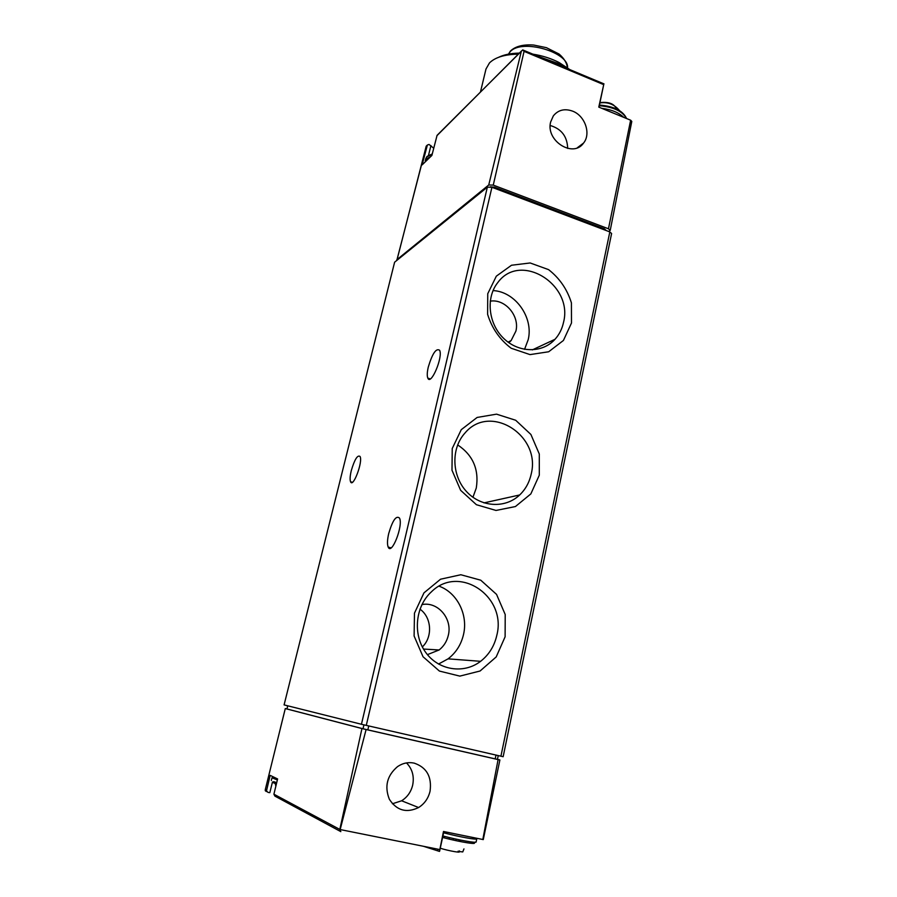 <?xml version="1.0" encoding="UTF-8"?>
<svg xmlns="http://www.w3.org/2000/svg" width="897" height="897" viewBox="0 0 897 897"><rect width="100%" height="100%" fill="white"/><g stroke="black" fill="none" stroke-linecap="round" stroke-linejoin="round"><path stroke-width="1.35" d="M284.091 704.896L394.613 262.204L284.091 704.896L361.446 724.271L503.15 756.709L611.608 233.523L609.825 231.908L500.918 756.205M287.668 705.793L286.984 708.966L285.291 708.563L265.288 789.584L267.945 792.365L269.818 792.679L272.475 781.96M459.365 850.883L459.23 851.511L462.751 851.937L463.951 848.91M459.23 851.511L458.154 851.219M423.395 846.275L439.452 851.399L443.488 831.474L483.27 839.592L499.898 759.972L497.454 759.355M266.622 790.302L270.176 775.367L277.599 778.944L273.91 794.204L274.897 796.11L340.815 831.631L339.817 829.433L361.951 728.543L366.099 729.53L339.907 830.544M265.288 789.584L265.277 790.728L266.891 791.636M482.799 839.558L498.093 759.591L499.898 759.972M361.951 728.543L285.369 708.585M414.145 763.112C408.337 761.923 402.82 763.078 397.595 766.576C387.055 775.501 384.308 786.4 389.343 799.249C396.732 810.574 406.487 813.344 418.607 807.535C424.528 803.768 428.351 798.319 430.067 791.188C431.973 776.724 426.658 767.361 414.145 763.112M498.093 759.591L366.099 729.53M287.758 705.816L286.984 708.966L363.016 728.768L497.443 759.4L498.239 755.599M392.404 803.768L401.621 800.786C407.35 797.153 411.039 791.905 412.698 785.032C414.358 776.241 412.295 768.875 406.509 762.921M394.613 262.204L487.351 187.17L491.926 187.282L609.825 231.908M539.299 475.186L539.299 454.028L530.901 434.473L515.697 420.267L496.534 414.156L477.114 417.453L461.26 429.674L452.234 448.522L451.987 470.219L460.643 490.334L476.408 504.708L495.996 510.449L515.416 506.547L530.833 493.922L539.299 475.186M505.112 636.792L505.213 614.523L496.546 594.386L480.758 580.202L460.834 574.742L440.562 579.204L423.967 592.861L414.47 613.156L414.111 636.018L423.036 656.739L439.418 671.068L459.825 676.114L480.086 671.001L496.198 656.929L505.112 636.792M571.49 323.01L571.411 302.861C567.196 289.305 559.582 278.227 548.583 269.638L530.149 262.967L511.503 265.243L496.333 276.164L487.755 293.7L487.609 314.331C491.937 328.313 499.797 339.615 511.189 348.249L530.026 354.607L548.672 351.77L563.428 340.456L571.49 323.01M351.288 470.6C354.618 459.376 357.544 454.667 360.067 456.483C363.05 461.776 353.026 488.349 350.559 481.756C349.774 479.671 350.021 475.959 351.288 470.6M388.704 533.547C392.583 520.383 396.171 515.214 399.49 518.062C403.493 525.35 391.541 555.848 388.177 547.058C387.112 544.322 387.291 539.815 388.704 533.547M428.295 367.019C432.365 353.519 436.144 347.935 439.597 350.245C443.275 356.849 430.829 386.125 427.813 378.108C426.938 375.921 427.095 372.233 428.295 367.019M458.031 851.242C463.85 853.529 448.792 850.973 440.259 848.226M389.096 548.179L389.713 547.484M524.543 349.37L528.198 339.66C533.715 317.482 515.282 291.592 493.036 290.583M508.868 342.721L511.133 340.568L515.898 331.105C519.845 315.912 505.067 298.589 490.222 301.168M563.507 322.438C573.598 284.562 520.372 251.418 497.824 282.533C485.692 297.524 488.248 323.436 503.464 338.191C518.511 353.149 542.337 353.429 554.996 339.301C559.246 334.581 562.083 328.952 563.507 322.438M438.487 664.06L448.063 658.858C456.035 652.702 461.193 644.539 463.547 634.381C468.2 614.591 457.134 592.682 439.182 586.223M427.421 654.631L439.138 649.966C443.847 646.221 446.908 641.321 448.332 635.233C452.593 618.571 437.725 601.237 421.904 604.6M496.837 635.222C506.962 596.438 459.23 564.034 431.412 591.829C415.401 606.316 412.564 634.213 425.559 652.209C438.353 670.373 463.749 674.331 480.613 661.313C488.988 654.743 494.393 646.053 496.837 635.222M472.932 497.274L476.273 488.069C479.2 469.523 472.988 455.127 457.638 444.901M531.17 474.143C541.373 435.527 490.098 402.82 465.016 432.993C451.169 448.007 451.539 474.939 466.036 491.029C480.344 507.31 505.123 508.891 519.666 494.965C525.507 489.358 529.342 482.418 531.17 474.143M419.953 609.153C431.648 617.248 432.937 636.982 422.33 646.928M433.733 148.229L429.024 144.439L427.376 145.034L422.117 164.902L431.894 155.428L437.074 135.335L522.738 49.884L524.061 51.353L603.715 84.643L598.781 107.102L630.636 120.198L631.791 121.431L610.218 230.394L608.76 231.504M436.929 135.694L521.706 50.759M396.878 260.377L426.198 146.166L427.196 145.415M610.218 230.394L608.458 228.791L493.26 185.107L488.73 184.995L396.788 259.76M572.611 111.138C564.639 108.313 558.214 109.894 553.326 115.892L550.635 122.003C545.499 140.795 573.25 158.332 583.555 143.06C591.246 133.81 585.046 115.735 572.611 111.138M598.994 107.18L603.715 84.643M518.298 54.168L516.773 54.19C504.013 54.616 494.909 57.543 489.459 62.947L485.983 69.024L480.467 91.976M567.745 68.733L560.165 64.203L538.346 56.444M569.909 69.641L559.044 62.498C551.106 58.451 542.371 55.67 532.84 54.145M519.341 53.125L518.5 53.136C510.528 53.349 503.935 54.717 498.721 57.251M490.278 186.845L494.449 187.159L604.466 228.836L606.226 230.54M550.197 125.49C561.455 128.832 567.285 136.479 567.678 148.431M616.351 108.918C614.355 103.772 608.895 101.664 599.992 102.594M273.91 794.204L339.817 829.433M439.709 849.549L340.501 829.624M363.016 728.768L363.935 724.866M367.837 729.9L368.757 725.976M495.2 758.907L495.996 755.083M437.971 849.201L437.624 850.782M491.926 187.282L366.279 725.404M487.351 187.17L361.446 724.271M476.486 838.269L476.8 838.83C477.226 840.13 459.219 836.879 443.589 832.786M476.8 838.83L476.139 841.969C476.565 843.303 458.546 840.085 442.894 835.97M472.697 842.104C480.579 845.322 461.013 842.35 442.58 837.45M277.352 779.942L272.004 777.8L275.693 778.024M276.702 782.633L273.619 781.635M276.411 783.855L272.867 782.554M444.564 836.408L444.295 837.641M449.509 837.619L449.24 838.874M453.534 838.56L453.265 839.805M459.387 839.827L459.129 841.05M456.192 839.144L455.934 840.388M426.31 146.289L397.079 259.345M488.73 184.995L521.292 51.421M493.26 185.107L524.061 51.353M608.458 228.791L630.636 120.198M567.453 68.531C570.481 52.418 521.426 38.078 510.057 51.869L508.027 54.919M604.466 228.836L604.264 229.8M494.449 187.159L494.213 188.146M428.519 155.282L430.93 145.561M432.152 154.441L426.894 156.728L425.795 158.556L427.028 156.414L432.276 153.925M430.47 156.807L426.367 158.836L425.144 161.965M626.454 118.482C622.518 111.217 613.47 106.967 599.319 105.723M623.707 117.35C618.795 112.551 611.496 109.546 601.786 108.335M615.039 113.784L612.236 112.63M280.548 727.624L285.291 708.563M266.824 791.524L266.017 791.378M443.847 831.553L439.597 851.298M401.621 800.786L418.607 807.535M454.745 833.795L468.111 836.542M474.625 842.249L476.139 841.969M272.004 777.8L271.343 780.468M274.998 782.588L275.861 786.142M460.239 840.007L459.982 841.218M459.163 839.783L458.905 841.005M430.268 378.904L427.813 378.108M391.092 547.865L388.177 547.058M352.386 482.283L350.559 481.756M532.302 349.897L554.996 339.301M448.063 658.858L480.613 661.313M483.976 502.892L519.666 494.965M511.133 340.568L508.038 342.116M439.138 649.966L423.507 649.058M426.21 146.189L427.376 145.034M603.984 83.892L522.861 49.963M518.5 53.136L516.773 54.19M559.044 62.498L560.165 64.203M508.005 54.919L510.404 51.073C515.416 46.296 523.186 44.289 533.704 45.041L546.408 47.664L559.1 54.044C564.359 58.608 567.151 63.44 567.465 68.542M583.555 143.06L577.298 147.792M425.795 158.556L425.268 160.653M599.914 102.953C607.818 101.765 614.344 104.31 619.502 110.589M599.454 105.05C613.963 106.272 623.011 110.768 626.599 118.539"/></g></svg>

